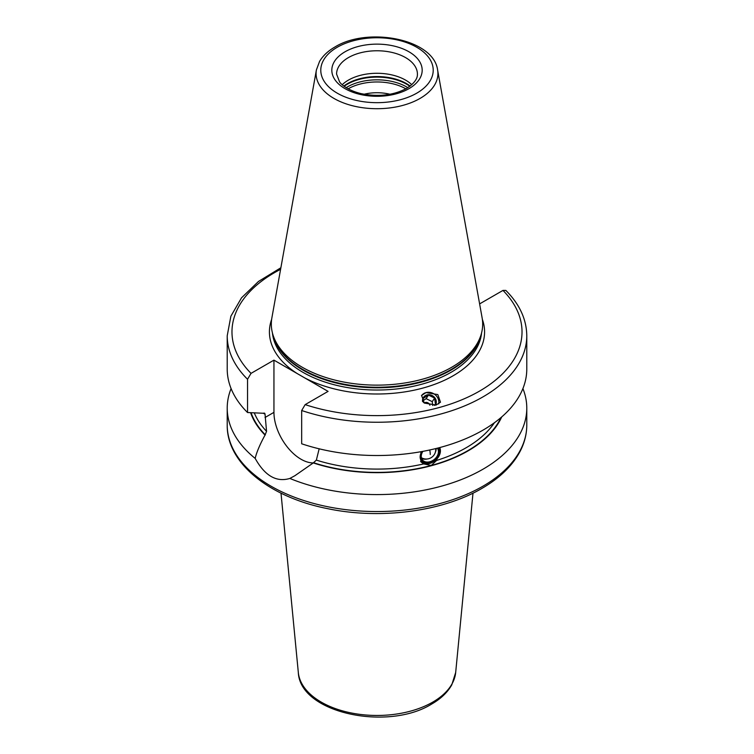 <?xml version="1.0" encoding="UTF-8"?>
<svg xmlns="http://www.w3.org/2000/svg" width="754" height="754" viewBox="0 0 754 754"><rect width="100%" height="100%" fill="white"/><g stroke="black" fill="none" stroke-linecap="round" stroke-linejoin="round"><path stroke-width="1.13" d="M280.592 269.338A145.022 83.732 0 0 0 251.025 373.371L247.538 379.262L247.538 412.532L263.278 413.267L265.04 414.191L264.758 413.296M439.705 447.574A11.885 8.794 -38.9 0 1 429.648 463.465A11.885 8.794 -38.9 0 1 420.619 461.486M439.827 447.537L436.632 460.421L431.26 465.454L423.701 463.908L420.826 461.759L420.873 451.721M421.778 451.561A10.933 8.096 141.1 0 0 421.326 460.835A10.933 8.096 141.1 0 0 430.053 463.182A10.933 8.096 141.1 0 0 438.866 447.791M319.178 448.743L316.36 460.11L313.278 462.928A128.83 74.382 0 0 0 501.712 416.934M250.62 412.73A128.83 74.382 0 0 0 265.031 435.067L266.548 431.345L265.04 414.191A126.003 72.752 180 0 1 264.023 413.022M479.516 303.334L480.053 303.645L502.975 290.413L505.821 290.403C519.572 304.173 526.565 319.291 526.782 335.775A149.782 86.474 180 0 1 451.674 410.732A149.782 86.474 180 0 1 301.675 410.515L301.675 443.786A149.782 86.474 180 0 0 451.674 444.002A149.782 86.474 180 0 0 526.782 369.045L526.782 335.775M301.675 410.515L305.153 404.625L328.075 391.383L273.947 360.139L273.947 412.353A38.275 22.102 -120 0 0 313.287 462.918L294.88 475.717L289.856 478.441C276.435 482.485 264.871 475.812 255.182 458.413C256.567 452.391 259.847 444.606 265.031 435.067M251.025 373.371L273.947 360.139M247.538 412.532A149.782 86.474 180 0 1 227.218 369.045L227.218 335.775A149.782 86.474 180 0 0 247.538 379.262M436.085 405.049L424.276 403.051L421.618 395.435L426.029 392.589L437.838 394.587L440.496 402.202L436.085 405.049M451.721 367.264A105.683 61.017 180 0 1 346.029 382.457A105.683 61.017 180 0 1 273.24 335.681A105.683 61.017 180 0 1 271.883 317.83L316.407 69.915A60.923 35.174 0 0 0 350.808 105.296A60.923 35.174 0 0 0 420.082 98.406A60.923 35.174 0 0 0 437.593 69.915L482.117 317.83A105.683 61.017 0 0 1 480.76 335.681A105.683 61.017 0 0 1 451.721 367.264M342.241 84.712A40.414 23.336 180 0 1 348.423 80.112A40.414 23.336 0 0 1 411.759 84.712M389.969 94.25A33.289 19.218 0 0 0 364.031 94.25M289.856 478.441A149.782 86.474 0 0 0 482.909 469.252A149.782 86.474 0 0 0 526.782 408.103A149.782 86.474 0 0 0 522.908 388.574M231.092 388.574A149.782 86.474 0 0 0 227.218 408.103A149.782 86.474 0 0 0 255.182 458.413M421.477 395.671A9.745 8.746 -146.7 0 1 426.029 392.589A9.745 8.746 33.3 0 1 435.482 395.011A9.745 8.746 33.3 0 1 438.687 403.937M422.542 401.571A7.135 6.4 -146.7 0 1 426.736 394.992A7.135 6.4 -146.7 0 1 434.888 397.839A7.135 6.4 -146.7 0 1 435.388 405.209M434.2 405.398L435.492 404.446L434.615 398.074L428.47 395.058L423.183 398.423L423.475 402.447M428.47 395.058L426.114 398.64L432.259 401.656L432.636 405.482M434.615 398.074L432.259 401.656M424.238 403.022A3.572 3.204 -146.7 0 1 429.884 405.247M423.258 400.572L426.114 398.64M422.796 451.373A9.962 7.37 -38.9 0 0 421.986 460.091A9.962 7.37 -38.9 0 0 430.053 462.391A9.962 7.37 141.1 0 0 437.876 456.198A9.962 7.37 141.1 0 0 437.848 448.055M422.871 451.363A9.482 7.022 -38.9 0 0 422.466 459.968A9.482 7.022 -38.9 0 0 429.846 461.75A9.482 7.022 141.1 0 0 437.339 448.187M427.103 458.998A9.482 7.022 -38.9 0 1 421.571 458.328M435.312 452.372A9.482 7.022 141.1 0 0 436.132 448.489M435.699 448.602A9.51 9.51 0 0 1 422.278 458.178A9.076 6.711 -38.9 0 1 421.392 457.669M316.36 460.11A126.003 72.752 0 0 0 423.701 463.908M436.632 460.421A126.003 72.752 0 0 0 494.426 422.721M254.324 412.956A126.003 72.752 0 0 0 266.548 431.345M313.607 462.73A128.387 74.118 0 0 0 431.26 465.454A128.387 74.118 0 0 0 500.948 417.584M251.091 412.758A128.387 74.118 0 0 0 265.361 434.879M273.947 412.353L265.04 417.49M297.434 373.701A107.577 62.111 180 0 1 271.657 319.3M305.153 404.625A145.022 83.732 0 0 0 479.544 391.1A145.022 83.732 0 0 0 502.975 290.413M482.343 319.3A107.577 62.111 0 0 1 453.069 375.812A107.577 62.111 180 0 1 304.588 377.829M272.439 332.976A104.731 60.461 180 0 0 339.677 386.057A104.731 60.461 180 0 0 451.052 372.316A104.731 60.461 0 0 0 481.561 332.976M480.6 336.171A104.731 60.461 0 0 1 451.052 370.082A104.731 60.461 180 0 1 344.126 384.738A104.731 60.461 180 0 1 273.4 336.171M273.24 335.681L274.07 338.197A104.825 60.518 180 0 0 346.284 384.587A104.825 60.518 180 0 0 451.118 369.517A104.825 60.518 0 0 0 479.93 338.197L480.76 335.681M416.755 93.166A56.22 32.46 0 0 0 416.755 47.266A56.22 32.46 0 0 0 337.245 47.266A56.22 32.46 0 0 0 337.245 93.166A56.22 32.46 0 0 0 416.755 93.166M345.059 51.772A45.174 26.079 0 0 0 345.059 88.661A45.174 26.079 0 0 0 408.941 88.661A45.174 26.079 0 0 0 408.941 51.772A45.174 26.079 0 0 0 345.059 51.772M348.423 57.596A40.414 23.336 0 0 0 336.586 74.099L339.573 81.894C341.157 84.42 347.867 90.405 360.968 93.6C378.197 97.096 393.399 95.372 406.566 88.425C417.829 81.159 417.405 75.739 417.414 74.099A40.414 23.336 0 0 0 392.466 52.544A40.414 23.336 0 0 0 348.423 57.596M410.167 86.031A41.743 24.1 0 0 0 347.481 83.628A41.743 24.1 180 0 0 343.833 86.031M344.173 86.286A41.847 24.156 180 0 1 347.415 84.184A41.847 24.156 0 0 1 409.827 86.286M407.829 87.662A41.847 24.156 0 0 0 347.415 86.908A41.847 24.156 180 0 0 346.171 87.662M405.859 88.821A41.008 23.676 0 0 0 348.141 88.821M455.68 672.493L451.787 684.83C447.574 692.342 440.901 698.732 431.75 704.01C387.98 731.455 299.96 713.209 298.32 672.493A78.802 45.494 0 0 0 348.885 712.464A78.802 45.494 0 0 0 432.721 702.134A78.802 45.494 0 0 0 455.68 672.493L472.994 493.144M482.909 486.217A149.782 86.474 0 0 0 526.782 425.067C526.754 433.993 524.577 442.664 520.251 451.081C512.635 465.576 499.864 478.008 481.929 488.394C442.409 511.674 379.969 519.751 327.415 508.611C269.329 497.15 226.643 463.022 227.218 425.067A149.782 86.474 0 0 0 319.677 504.963A149.782 86.474 0 0 0 482.909 486.217M430.251 454.502A9.51 3.28 -105.1 0 0 429.723 449.978M437.593 69.915C433.597 38.972 367.914 26.494 334.87 47.031C327.99 50.989 322.882 55.805 319.536 61.479L316.407 69.915M298.32 672.493L281.006 493.144M526.782 408.103L526.782 425.067M227.218 408.103L227.218 425.067M280.874 267.755L258.481 281.459L241.534 297.811L230.875 316.199L227.218 335.775"/></g></svg>

